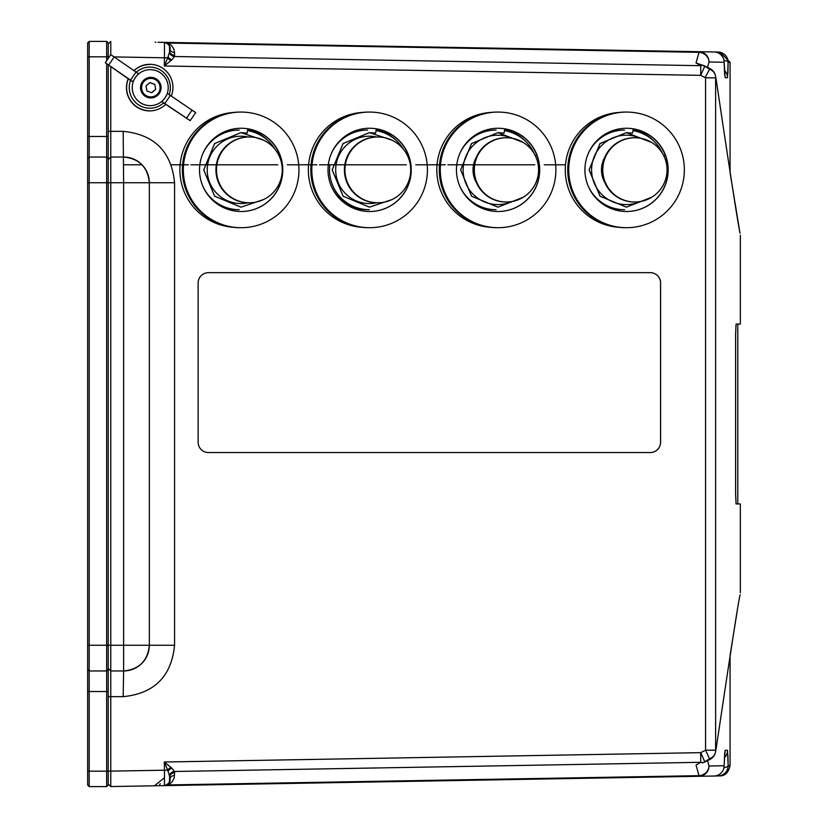 <?xml version="1.0" encoding="UTF-8"?>
<svg xmlns="http://www.w3.org/2000/svg" width="828" height="828" viewBox="0 0 828 828"><rect width="100%" height="100%" fill="white"/><g stroke="black" fill="none" stroke-linecap="round" stroke-linejoin="round"><path stroke-width="1.24" d="M198.14 282.948A10.278 10.278 -90 0 1 208.408 272.671L650.322 272.671A10.278 10.278 -90 0 1 660.599 282.948L660.599 442.266A10.278 10.278 -90 0 1 650.322 452.543L208.408 452.543A10.278 10.278 -90 0 1 198.14 442.266L198.14 282.948M208.366 272.671L650.28 272.671A10.278 10.278 -90 0 1 660.558 282.948L660.558 442.266A10.278 10.278 -90 0 1 650.28 452.543L208.366 452.543M108.209 784.033L110.776 786.559L108.209 784.033L110.776 786.559L110.776 670.97L108.209 668.393L110.776 670.97L110.776 157.03L108.209 159.607L108.209 668.393M110.776 786.559L164.462 785.617L110.776 786.559M106.667 63.746L106.667 670.97L108.209 669.428L108.209 771.178L164.462 770.206L164.462 785.617L714.036 776.022A10.278 10.267 -91 0 0 724.127 765.745L709.006 766.014L707.526 760.642M108.209 696.659L123.175 696.659C154.339 693.553 171.468 676.424 174.573 645.271L174.573 182.729C171.468 151.576 154.339 134.446 123.175 131.341L123.631 182.729L149.33 182.729L149.33 645.271L149.33 182.729A25.699 25.699 0 0 0 123.631 157.03L110.776 157.03L108.209 159.607L110.776 157.03L110.776 66.623M87.654 136.475L108.209 136.475L108.209 158.572L106.667 157.03L89.196 157.03L89.196 41.4L87.654 42.942L87.654 158.572L89.196 157.03L87.654 158.572L87.654 669.428L89.196 670.97L89.196 157.03M190.181 120.66L195.687 112.587L167.463 93.533L165.082 97.797A17.988 17.988 90 0 1 140.087 102.506A17.988 17.988 90 0 1 135.368 77.511L132.904 81.765L130.565 80.43A20.555 20.555 90 0 0 163.551 102.941L190.181 120.66L161.957 101.606L165.082 97.797A17.988 17.988 90 0 0 160.363 72.792A17.988 17.988 90 0 0 135.368 77.511L138.4 73.702L110.786 54.648L110.776 41.441L108.209 43.967M108.209 58.436L108.209 56.821L109.286 56.863M170.93 60.641A5.144 2.349 37.8 0 1 167.711 57.856L164.317 65.992L171.81 59.844L174.46 56.511L174.604 55.259A5.144 4.833 178.3 0 1 169.585 50.58L169.502 47.61A5.144 5.134 91 0 0 164.462 42.383L158.034 42.269M727.936 755.043L728.143 765.683A10.278 10.278 89 0 1 718.052 775.96L184.209 785.275L714.036 776.022A10.278 10.278 0 0 0 724.138 765.952M703.562 762.464A10.278 10.278 0 0 0 704.866 761.957L704.773 761.832A10.278 6.189 -107.3 0 1 703.583 762.453A10.278 6.189 -107.3 0 1 703.562 762.464A10.278 6.189 -107.3 0 1 700.736 762.309L696.037 765.051L699.008 775.67A10.278 9.626 -15.1 0 0 709.006 766.014A10.278 10.226 89 0 1 698.956 776.291L163.913 785.627M174.573 645.271L123.631 645.271L123.631 670.97A25.699 25.699 0 0 0 149.33 645.271C147.767 660.847 139.207 669.407 123.631 670.97L123.175 696.659M715.93 79.364A10.278 8.197 172.1 0 1 716.396 81.04A10.278 8.197 172.1 0 1 716.437 82.458C747.643 285.122 747.643 285.122 716.437 82.458L715.62 77.801A10.278 9.139 168.1 0 0 715.454 75.69A10.278 10.278 0 0 0 709.927 68.579L705.114 77.573M730.068 62.317L730.068 172.648L739.777 231.85M703.096 65.422L696.037 62.949L700.736 65.691L700.685 75.348L704.866 66.043L709.927 68.589L709.544 69.231A10.278 9.139 168.1 0 1 715.454 75.69L716.396 81.04A10.278 8.197 172.1 0 1 716.396 81.051C730.989 179.055 738.907 229.791 740.149 233.248L739.725 231.716M702.475 65.133L703.583 65.547A10.278 6.189 -72.7 0 1 704.773 66.168L704.866 66.043A10.278 10.278 0 0 0 703.562 65.536A10.278 6.189 -72.7 0 1 703.583 65.547M169.574 50.342L169.502 52.081A5.144 4.802 17.5 0 0 174.46 56.511L700.736 65.691A10.278 6.189 -72.7 0 1 703.562 65.536M709.544 69.231L704.773 66.168M739.725 596.284L740.149 594.763C739.207 596.388 731.29 647.123 716.396 746.949A10.278 8.197 7.9 0 1 716.396 746.949A10.278 8.197 7.9 0 0 716.437 745.542C747.643 542.878 747.643 542.878 716.437 745.542L715.62 750.199A10.278 9.139 11.9 0 1 715.454 752.29A10.278 9.139 11.9 0 1 715.454 752.31A10.278 9.139 11.9 0 1 709.544 758.769L705.57 750.199L700.685 752.652L700.736 762.309L174.46 771.489L171.81 768.156L164.317 762.008L167.711 770.144A5.144 2.349 142.2 0 1 170.93 767.359M737.23 610.929L730.068 655.331M735.606 493.664L735.606 334.336L736.061 324.058L740.346 324.058L737.779 324.058L737.779 503.941L740.346 503.941L736.061 503.941L735.606 493.664M706.522 761.149L703.107 762.578M715.93 748.636A10.278 8.197 7.9 0 0 716.396 746.949L715.454 752.29A10.278 10.278 0 0 1 709.927 759.421L704.866 761.957L700.685 752.652L164.317 762.008L164.462 770.206L167.711 770.144L169.502 775.919A5.144 4.802 162.5 0 1 174.46 771.489L174.604 772.741A5.144 4.833 1.7 0 0 169.585 777.42M704.773 761.832L709.544 758.769M706.522 66.851L696.037 62.949L699.008 52.33A10.278 9.626 -164.9 0 1 709.006 61.986L724.158 62.255A10.278 10.267 -89 0 0 714.067 51.978L698.956 51.709A10.278 10.226 91 0 1 709.006 61.986L707.526 67.358M723.951 767.701A10.278 2.567 -0.4 0 0 728.143 765.683L727.512 750.271L725.111 750.313L724.127 765.745A10.278 2.556 0.8 0 1 724.138 765.848A10.278 2.556 0.8 0 1 724.138 765.879L724.707 752.766M724.624 74.748L724.169 62.121A10.278 2.556 179.2 0 1 724.169 62.162A10.278 2.556 179.2 0 1 724.158 62.255L725.142 77.687A10.278 10.267 -89 0 0 724.603 74.406M725.142 77.687L727.491 77.728A10.278 10.278 -89 0 0 724.396 70.38M727.491 77.728L728.122 62.317A10.278 2.567 -179.6 0 0 723.982 60.309M718.155 52.899L718.031 52.04L714.067 51.978L718.031 52.04A10.278 10.278 91 0 1 728.122 62.317L727.905 73.371M184.24 42.725L698.956 51.709L184.24 42.725L698.956 51.709L699.008 52.33L168.229 43.066A5.144 3.809 -64.9 0 1 167.07 43.149M727.512 750.271A10.278 10.278 89 0 1 724.355 757.682M725.111 750.313A10.278 10.267 89 0 1 724.562 753.604M165.186 785.555L168.984 784.54L172.214 781.756L174.139 777.968L174.604 772.741M123.631 157.03C139.207 158.593 147.767 167.152 149.33 182.729L174.573 182.729M110.776 670.97L123.631 670.97M174.604 55.259L174.522 52.526A5.144 4.833 -1.7 0 1 169.564 48.531M174.522 52.526L173.88 49.225L171.665 45.592L168.229 43.066L165.186 42.445M169.502 52.081L167.711 57.856L164.462 57.794L164.317 65.992L700.685 75.348L705.57 77.801L715.62 77.801L715.62 750.199L705.57 750.199L705.57 77.801M169.564 779.469A5.144 4.833 -178.3 0 1 174.522 775.474M167.07 784.851A5.144 3.809 -115.1 0 1 168.229 784.934L699.008 775.67L698.956 776.291M169.502 775.919L169.585 777.368C171.241 780.928 169.533 783.681 164.462 785.617A5.144 5.134 -91 0 0 169.502 780.39L169.574 777.658M158.583 42.28L698.956 51.709M155.861 42.228L155.157 42.218M623.66 209.712A39.827 39.827 -90 0 1 599.7 201.701M599.7 138.069A39.827 39.827 -90 0 1 623.66 130.058M624.571 209.712A39.827 39.827 -90 0 1 588.356 186.445A39.827 39.827 90 0 0 624.571 209.712M588.356 153.315A39.827 39.827 -90 0 1 624.571 130.058A39.827 39.827 90 0 0 588.356 153.315M238.267 209.712A39.827 39.827 -90 0 1 214.317 201.701M214.317 138.069A39.827 39.827 -90 0 1 238.267 130.058M239.188 209.712A39.827 39.827 -90 0 1 202.974 186.445A39.827 39.827 90 0 0 239.188 209.712M202.974 153.315A39.827 39.827 -90 0 1 239.188 130.058A39.827 39.827 90 0 0 202.974 153.315M495.196 209.712A39.827 39.827 -90 0 1 471.246 201.701M471.246 138.069A39.827 39.827 -90 0 1 495.196 130.058M496.117 209.712A39.827 39.827 -90 0 1 459.892 186.445A39.827 39.827 90 0 0 496.117 209.712M459.892 153.315A39.827 39.827 -90 0 1 496.117 130.058A39.827 39.827 90 0 0 459.892 153.315M366.732 209.712A39.827 39.827 -90 0 1 342.782 201.701M342.782 138.069A39.827 39.827 -90 0 1 366.732 130.058M367.653 209.712A39.827 39.827 -90 0 1 331.428 186.445A39.827 39.827 90 0 0 367.653 209.712M331.428 153.315A39.827 39.827 -90 0 1 367.653 130.058M142.871 82.966A9.253 9.253 90 0 0 150.768 96.907A9.253 9.253 90 0 0 158.893 83.09A9.253 9.253 90 0 0 142.871 82.966M155.685 89.372L154.753 84.321L149.909 82.603L145.997 85.936L146.939 90.987L151.772 92.705L155.685 89.372L154.753 84.321M141.961 82.448A10.278 10.278 -90 0 1 159.742 82.552A10.278 10.278 -90 0 1 150.831 97.932A10.278 10.278 -90 0 1 141.961 82.448M154.577 84.321L149.858 82.645M151.648 92.664L155.509 89.372M165.693 104.38A23.122 23.122 -90 0 1 128.278 78.836A23.122 23.122 -90 0 0 149.661 110.776L149.733 110.776A23.122 23.122 -90 0 1 128.34 78.877M134.157 70.494A23.122 23.122 -90 0 1 149.661 64.522L149.589 64.522A23.122 23.122 -90 0 1 149.62 64.522A23.122 23.122 -90 0 0 134.115 70.463A23.122 23.122 -90 0 1 171.334 95.903M134.198 70.525A23.122 23.122 -90 0 1 149.733 64.522L149.661 64.522M149.661 110.776L149.589 110.776A23.122 23.122 -90 0 1 128.226 78.805M130.565 80.43L105.291 62.721L132.904 81.765M169.171 94.568A20.555 20.555 90 0 0 136.372 72.098M195.687 112.587L191.982 110.196L186.6 118.083M163.551 102.941L161.957 101.606M105.291 62.721L110.786 54.648L114.119 57.049L108.737 64.946M87.654 669.428L87.654 785.058L89.196 786.6L89.196 670.97L106.667 670.97L106.667 786.6L108.209 785.058L108.209 771.178L110.776 771.189M106.667 41.4L106.667 56.821L108.209 56.821L108.209 42.942L106.667 41.4L89.196 41.4M108.209 136.475L108.209 64.832M87.654 56.821L106.667 56.821L106.667 60.692M108.209 669.428L108.209 158.572M89.196 786.6L106.667 786.6M662.783 153.967A39.827 39.827 90 0 0 632.944 130.617M640.551 138.266A34.693 34.683 90 0 0 591.627 168.405A34.693 34.683 90 0 0 640.551 201.504M604.895 157.092A25.699 25.689 90 0 0 604.895 182.667M634.621 137.758A32.116 32.116 90 0 0 602.235 169.885A32.116 32.116 90 0 0 634.621 202.001M645.571 200.179A32.116 32.116 90 0 0 634.89 137.758A32.116 32.116 90 0 0 602.774 169.885A32.116 32.116 90 0 0 645.571 200.179M534.319 153.967A39.827 39.827 90 0 0 504.48 130.617M512.087 138.266A34.693 34.683 90 0 0 463.131 169.885A34.693 34.683 90 0 0 512.087 201.504M476.431 157.092A25.699 25.689 90 0 0 476.431 182.667M506.156 137.758A32.116 32.116 90 0 0 473.771 169.885A32.116 32.116 90 0 0 506.156 202.001M522.975 197.416A32.116 32.116 90 0 0 506.425 137.758A32.116 32.116 90 0 0 474.309 169.885A32.116 32.116 90 0 0 522.975 197.416L497.907 207.145L471.556 196.226L460.647 169.885L471.546 143.534L497.887 132.625L471.556 143.534L460.647 169.885L471.567 196.226L497.918 207.145L523.12 197.323M329.803 165.196A39.827 39.827 90 0 0 369.35 209.712M403.35 149.133A39.827 39.827 90 0 0 376.015 130.617M376.554 137.003A33.658 33.658 90 0 0 335.93 165.921A33.658 33.658 90 0 0 376.554 202.767M377.558 136.993A32.892 32.882 90 0 0 344.634 166.014A32.892 32.882 90 0 0 377.558 202.777M345.172 166.014A32.892 32.882 90 0 0 377.827 202.777A32.892 32.882 90 0 0 410.719 169.885A32.892 32.882 90 0 0 377.827 136.993A32.892 32.882 90 0 0 345.172 166.014M274.886 149.133A39.827 39.827 90 0 0 247.562 130.617M248.089 137.003A33.658 33.658 90 0 0 207.228 169.885A33.658 33.658 90 0 0 248.089 202.767M249.093 136.993A32.892 32.882 90 0 0 215.942 169.885A32.892 32.882 90 0 0 249.093 202.777M281.52 162.992A32.892 32.882 90 0 0 216.481 169.885A32.892 32.882 90 0 0 249.363 202.777A32.892 32.882 90 0 0 281.52 162.992M569.54 160.301A57.815 57.805 -90 0 1 626.548 112.07A57.815 57.805 -90 0 1 684.352 169.885A57.815 57.805 -90 0 1 626.548 227.7A57.815 57.805 -90 0 1 569.54 160.301M585.5 162.981A41.628 41.617 -90 0 1 626.548 128.257A41.628 41.617 -90 0 1 668.165 169.885A41.628 41.617 -90 0 1 626.548 211.513A41.628 41.617 -90 0 1 585.5 162.981M626.485 128.257A41.628 41.617 -90 0 1 668.051 169.885A41.628 41.617 -90 0 1 626.485 211.513M633.244 128.837A41.628 41.617 -90 0 1 665.308 155.364M633.161 129.344A41.628 41.617 -90 0 1 653.602 140.905M618.775 227.296A57.556 57.556 -90 0 1 566.062 160.342A57.556 57.556 -90 0 1 618.775 112.463M626.051 227.7A57.815 57.805 -90 0 1 568.546 160.301A57.815 57.805 -90 0 1 626.051 112.07M651.481 142.375L626.351 132.625L632.52 133.142L626.423 132.625M626.382 207.145L651.584 197.323L626.372 207.145L600.021 196.226L589.101 169.885L600.01 143.534L626.351 132.625L600.01 143.534L589.112 169.885L600.031 196.226L626.382 207.145L651.439 197.406M665.422 155.322L663.818 155.923L665.422 155.333M651.719 197.24L626.423 207.145L600.072 196.226L589.153 169.885L600.062 143.534L626.392 132.625L651.615 142.457M632.52 133.142L633.244 128.816M441.076 160.301A57.815 57.805 -90 0 1 498.083 112.07A57.815 57.805 -90 0 1 555.888 169.885A57.815 57.805 -90 0 1 498.083 227.7A57.815 57.805 -90 0 1 441.076 160.301M457.035 162.981A41.628 41.617 -90 0 1 498.083 128.257A41.628 41.617 -90 0 1 539.701 169.885A41.628 41.617 -90 0 1 498.083 211.513A41.628 41.617 -90 0 1 457.035 162.981M498.021 128.257A41.628 41.617 -90 0 1 539.587 169.885A41.628 41.617 -90 0 1 498.021 211.513M504.78 128.837A41.628 41.617 -90 0 1 536.844 155.364M504.697 129.344A41.628 41.617 -90 0 1 525.138 140.905M490.311 227.296A57.556 57.556 -90 0 1 437.608 160.342A57.556 57.556 -90 0 1 490.311 112.463M497.587 227.7A57.815 57.805 -90 0 1 440.082 160.301A57.815 57.805 -90 0 1 497.587 112.07M523.017 142.375L497.887 132.625L504.055 133.142L497.959 132.625L523.151 142.457M536.958 155.322L535.354 155.923L536.958 155.333M523.255 197.24L497.959 207.145L471.608 196.226L460.689 169.885L471.598 143.534L497.928 132.625M523.11 197.333L497.907 207.145M504.055 133.142L504.79 128.816M312.611 160.301A57.815 57.805 -90 0 1 369.619 112.07A57.815 57.805 -90 0 1 427.424 169.885A57.815 57.805 -90 0 1 369.619 227.7A57.815 57.805 -90 0 1 312.611 160.301M328.571 162.981A41.628 41.617 -90 0 1 369.619 128.257A41.628 41.617 -90 0 1 411.237 169.885A41.628 41.617 -90 0 1 369.619 211.513A41.628 41.617 -90 0 1 328.571 162.981M369.557 128.257A41.628 41.617 -90 0 1 411.123 169.885A41.628 41.617 -90 0 1 369.557 211.513M376.316 128.837A41.628 41.617 -90 0 1 408.38 155.364M376.233 129.344A41.628 41.617 -90 0 1 396.674 140.905M361.846 227.296A57.556 57.556 -90 0 1 309.144 160.342A57.556 57.556 -90 0 1 361.846 112.463M369.122 227.7A57.815 57.805 -90 0 1 311.618 160.301A57.815 57.805 -90 0 1 369.122 112.07M391.841 140.129L369.423 132.625L375.601 133.142L369.495 132.625L391.965 140.18M391.923 199.6L369.443 207.145L343.092 196.226L332.183 169.885L343.082 143.534L369.423 132.625L343.092 143.534L332.183 169.885L343.102 196.226L369.454 207.145L391.799 199.662M369.454 207.145L391.934 199.6M408.494 155.322L407.5 155.695L408.504 155.333M392.058 199.538L369.495 207.145L343.144 196.226L332.225 169.885L343.134 143.534L369.474 132.625M375.601 133.142L376.326 128.816M184.147 160.301A57.815 57.805 -90 0 1 241.155 112.07A57.815 57.805 -90 0 1 298.96 169.885A57.815 57.805 -90 0 1 241.155 227.7A57.815 57.805 -90 0 1 184.147 160.301M200.107 162.981A41.628 41.617 -90 0 1 241.155 128.257A41.628 41.617 -90 0 1 282.772 169.885A41.628 41.617 -90 0 1 241.155 211.513A41.628 41.617 -90 0 1 200.107 162.981M241.093 128.257A41.628 41.617 -90 0 1 282.659 169.885A41.628 41.617 -90 0 1 241.093 211.513M247.851 128.837A41.628 41.617 -90 0 1 279.916 155.364M247.769 129.344A41.628 41.617 -90 0 1 268.21 140.905M233.382 227.296A57.556 57.556 -90 0 1 180.68 160.342A57.556 57.556 -90 0 1 233.382 112.463M240.658 227.7A57.815 57.805 -90 0 1 183.164 160.301A57.815 57.805 -90 0 1 240.658 112.07M263.376 140.129L240.958 132.625L247.137 133.142L241.031 132.625M240.989 207.145L263.47 199.6L240.979 207.145L214.628 196.226L203.719 169.885L214.618 143.534L240.958 132.625L214.628 143.534L203.719 169.885L214.638 196.226L240.989 207.145L263.335 199.662M280.03 155.322L279.036 155.695L280.04 155.333M263.594 199.538L241.031 207.145L214.68 196.226L203.76 169.885L214.669 143.534L241.01 132.625L263.501 140.18M247.137 133.142L247.862 128.816M87.654 182.729L123.631 182.729L123.631 645.271L87.654 645.271M123.175 131.341L108.209 131.341M108.209 56.811L109.317 56.811M114.305 56.925L164.462 57.794L164.462 42.383C169.533 44.319 171.241 47.072 169.585 50.632M728.143 765.683L730.068 765.641L728.143 765.683M728.122 62.317L730.068 62.359L728.122 62.317M718.176 775.07L718.052 775.96M171.81 59.844A5.144 2.815 34.3 0 1 168.156 56.884M168.156 771.116A5.144 2.815 145.7 0 1 171.81 768.156M170.413 95.313L164.917 103.386M136.144 71.922L130.638 79.995M87.654 691.525L108.209 691.525M87.654 771.178L108.209 771.178M740.346 235.224L740.346 324.058M740.346 503.941L740.346 592.786M702.475 762.867L703.583 762.453M730.068 655.362L730.068 765.683M724.169 62.048A10.278 10.278 0 0 0 714.067 51.978M730.068 62.359L719.967 52.081M730.068 765.641C728.547 772.431 725.183 775.857 719.967 775.919M164.265 777.906L154.443 785.793M160.363 783.795L159.535 784.344M149.092 97.932L150.831 97.932M149.092 77.377L150.831 77.377M634.351 202.001L634.89 202.001M634.351 137.758L634.89 137.758M505.887 202.001L506.425 202.001M505.887 137.758L506.425 137.758M377.289 202.777L377.827 202.777M377.289 136.993L377.827 136.993M248.824 202.777L249.363 202.777M248.824 136.993L249.363 136.993M626.548 112.07L625.554 112.07M626.548 227.7L625.554 227.7M498.083 112.07L497.09 112.07M498.083 227.7L497.09 227.7M369.619 112.07L368.636 112.07M369.619 227.7L368.636 227.7M241.155 112.07L240.172 112.07M241.155 227.7L240.172 227.7M565.493 164.793L544.244 164.793M534.784 164.793L461.041 164.793M460.948 164.793L453.785 164.793M453.692 164.793L447.917 164.793M445.298 164.793L415.78 164.793M406.32 164.793L332.577 164.793M332.483 164.793L325.321 164.793M325.228 164.793L319.453 164.793M316.834 164.793L287.316 164.793M277.856 164.793L204.112 164.793M204.019 164.793L196.867 164.793M196.774 164.793L190.989 164.793M188.37 164.793L171.344 164.793M142.023 164.793L123.631 164.793"/></g></svg>

